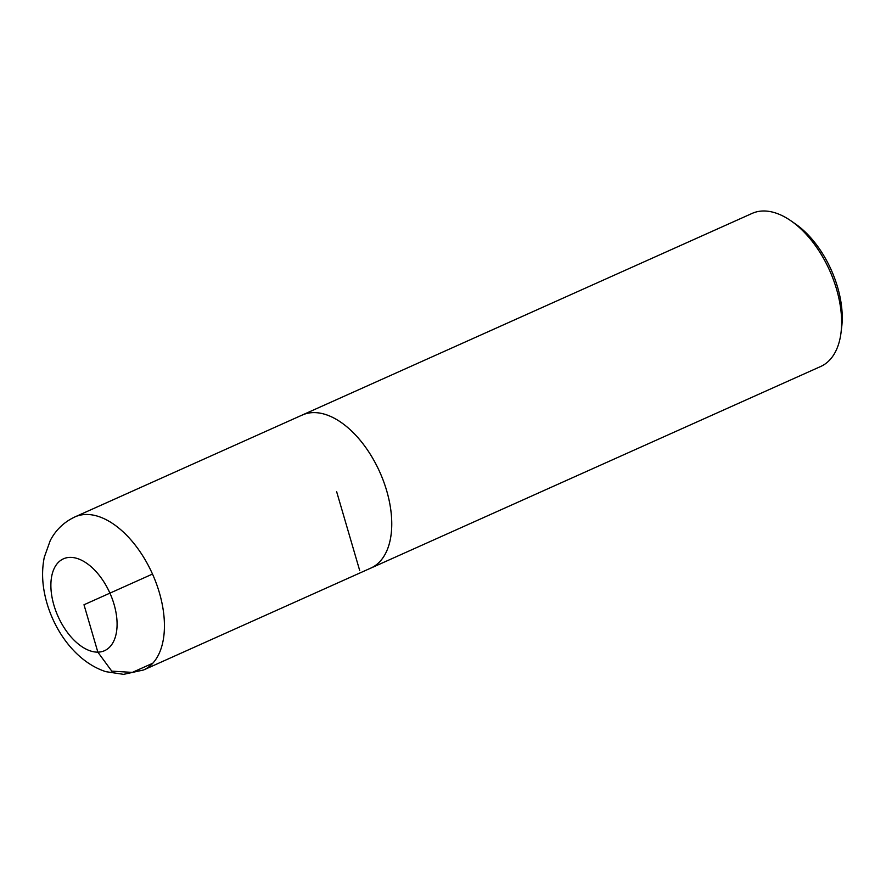 <?xml version="1.0" encoding="UTF-8"?>
<svg xmlns="http://www.w3.org/2000/svg" width="886" height="886" viewBox="0 0 886 886"><rect width="100%" height="100%" fill="white"/><g stroke="black" fill="none" stroke-linecap="round" stroke-linejoin="round"><path stroke-width="1.33" d="M369.816 568.546A83.871 47.39 -114.1 0 0 370.902 568.081L820.735 366.472A83.871 47.39 -114.1 0 0 841.047 332.449L841.7 327.012A77.425 43.746 -114.1 0 0 795.539 224.014L791.043 220.891A83.871 47.39 -114.1 0 0 752.136 213.404L302.292 415.013A83.871 47.39 -114.1 0 0 301.229 415.523M841.047 332.449A83.871 47.39 -114.1 0 0 791.043 220.891M370.902 568.081A83.871 47.39 -114.1 0 0 379.839 472.172A83.871 47.39 -114.1 0 0 302.292 415.013L74.956 516.903C64.069 522.009 55.84 529.872 50.269 540.493L44.3 557.205C41.93 568.901 42.03 581.061 44.61 593.675C51.31 627.155 74.369 661.454 105.799 671.654L123.575 674.357L143.565 669.982A83.871 47.39 -114.1 0 0 152.503 574.062A83.871 47.39 -114.1 0 0 74.956 516.903M143.565 669.982L370.891 568.059A83.849 47.368 -114.1 0 0 379.828 472.172A83.849 47.368 -114.1 0 0 302.314 415.036M152.503 574.062L83.993 604.761L97.848 652.14L111.78 671.145L132.346 672.396L152.835 663.204M359.683 570.473L336.602 491.553M97.848 652.14A50.325 28.43 -114.1 0 0 103.119 580.718A50.325 28.43 -114.1 0 0 51.023 581.449A50.325 28.43 -114.1 0 0 97.848 652.14"/></g></svg>
